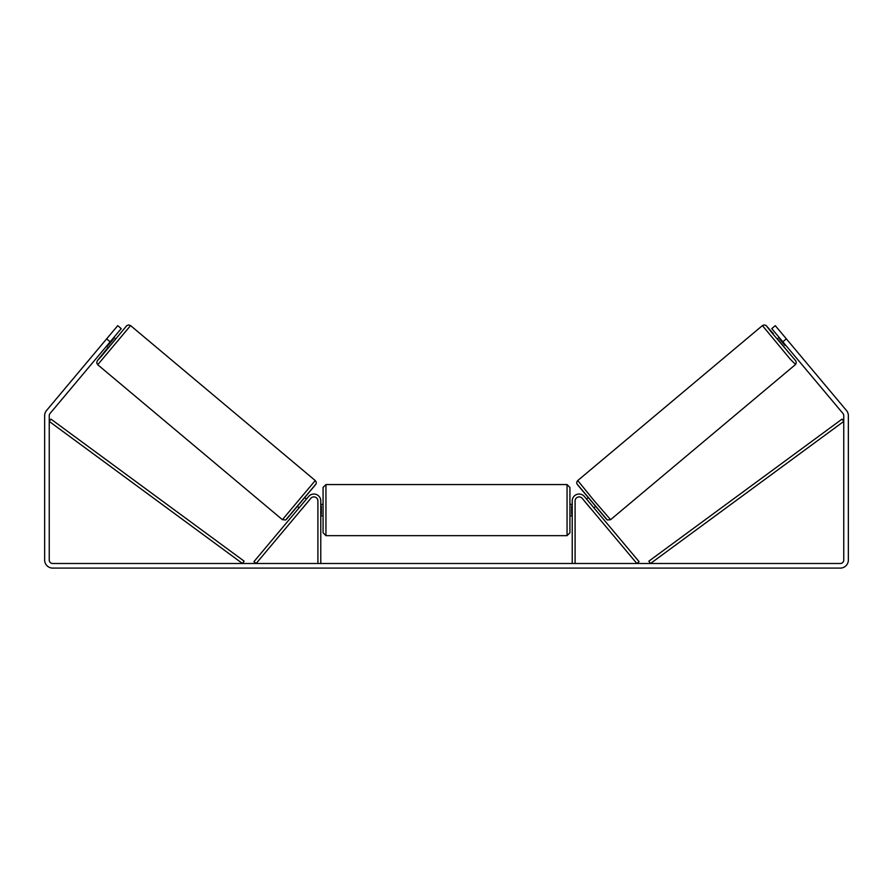 <?xml version="1.0" encoding="UTF-8"?>
<svg xmlns="http://www.w3.org/2000/svg" width="893" height="893" viewBox="0 0 893 893"><rect width="100%" height="100%" fill="white"/><g stroke="black" fill="none" stroke-linecap="round" stroke-linejoin="round"><path stroke-width="1.34" d="M575.092 563.494L575.092 500.928A4.019 4.019 0 0 1 582.191 498.339L636.865 563.494L639.064 561.652L584.39 496.497A6.887 6.887 0 0 0 572.223 500.928L572.223 563.494M795.272 364.724L610.589 519.681L593.867 500.37L577.749 480.546L762.432 325.588L790.249 359.176L795.551 364.456L796.288 362.77L795.819 360.906L770.547 331.18L766.473 325.934L773.472 333.815L765.915 325.42L764.285 324.907L762.432 325.588M784.735 347.701L777.356 338.916L779.142 337.42M782.893 334.741L789.803 342.979M780.192 338.67L779.678 339.106L784.958 345.379L785.46 344.955M586.522 499.042L588.018 497.781M593.901 507.838L595.397 506.577M585.384 502.145L584.323 500.884M587.583 500.292L592.852 506.577M590.653 508.418L591.702 509.68M585.328 502.179L590.597 508.463M784.958 345.379L779.678 339.106M110.174 341.818L106.647 338.86L117.72 325.666L121.236 328.624L50.053 413.459A3.449 3.449 0 0 0 49.238 415.68L49.238 560.056A3.449 3.449 0 0 0 52.687 563.494L840.313 563.494A3.449 3.449 0 0 0 843.762 560.056L843.762 415.68A3.449 3.449 0 0 0 842.947 413.459L771.764 328.624L775.28 325.666L786.353 338.86L782.826 341.818M106.647 338.86L46.525 410.512A8.037 8.037 0 0 0 44.65 415.68L44.65 560.056A8.037 8.037 0 0 0 52.687 568.093L840.313 568.093A8.037 8.037 0 0 0 848.35 560.056L848.35 415.68A8.037 8.037 0 0 0 846.475 410.512L786.353 338.86M317.908 563.494L317.908 500.928A4.019 4.019 0 0 0 310.809 498.339L256.135 563.494L253.936 561.652L308.61 496.497A6.887 6.887 0 0 1 320.777 500.928L320.777 563.494M323.076 510.104L323.076 487.433L325.945 484.564L325.945 535.655L323.076 532.786L323.076 510.104M567.055 484.564L569.924 487.433L569.924 532.786L567.055 535.655L567.055 484.564L325.945 484.564M572.223 514.212L571.643 514.212L571.643 506.007L572.223 506.007M320.777 506.007L321.357 506.007L321.357 514.212L320.777 514.212M315.251 480.546L130.568 325.588L97.728 364.724L282.411 519.681L315.251 480.546C316.256 481.74 316.513 482.879 316.022 483.95L285.682 519.983L282.411 519.681M106.479 346.205L108.265 347.701L112.016 343.37L115.643 338.916L113.858 337.42M112.808 338.67L113.322 339.106L108.042 345.379L107.54 344.955M110.107 334.741L103.197 342.979M307.616 502.145L308.677 500.884M306.478 499.042L304.982 497.781M299.099 507.838L297.603 506.577M301.298 509.68L302.347 508.418M305.417 500.292L300.148 506.577M307.672 502.179L302.403 508.463M108.042 345.379L113.322 339.106M49.238 421.418L242.461 563.494L244.157 561.184L50.946 419.107L49.238 421.418M843.762 421.418L650.539 563.494L648.843 561.184L842.054 419.107L843.762 421.418M577.391 484.586L606.548 519.335M97.728 364.724L96.745 363.004L97.248 360.794L107.997 347.489L97.382 360.683L101.835 355.749L126.717 325.699L128.469 324.918L130.568 325.588M315.609 484.586L286.452 519.335M610.589 519.681L607.318 519.983L576.978 483.95C576.487 482.879 576.744 481.74 577.749 480.546M569.924 504.366L572.223 504.366M572.223 515.853L569.924 515.853M567.055 535.655L325.945 535.655M323.076 504.366L320.777 504.366M323.076 515.853L320.777 515.853"/></g></svg>
